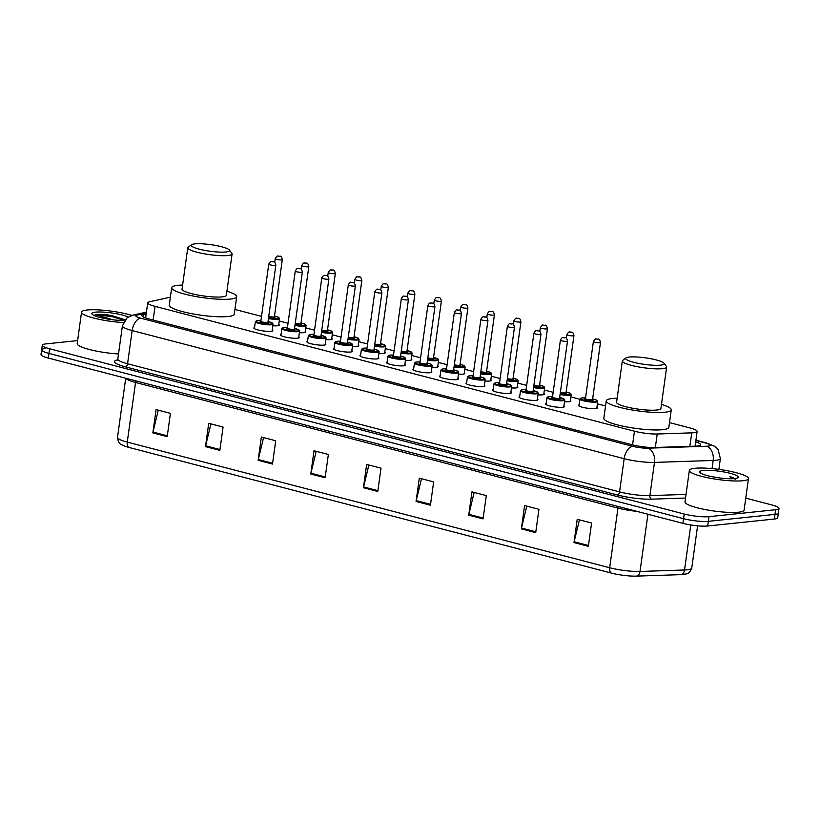 <?xml version="1.0" encoding="UTF-8"?>
<svg xmlns="http://www.w3.org/2000/svg" width="820" height="820" viewBox="0 0 820 820"><rect width="100%" height="100%" fill="white"/><g stroke="black" fill="none" stroke-linecap="round" stroke-linejoin="round"><path stroke-width="1.23" d="M563.924 405.931A9.543 1.63 -172.1 0 1 564.437 406.577A9.543 1.63 -172.1 0 1 562.643 407.253A9.543 1.63 -172.1 0 1 551.952 406.412A9.543 1.63 -172.1 0 1 545.525 403.952A9.543 1.63 -172.1 0 1 546.192 403.471M537.418 399.032A9.543 1.63 -172.1 0 1 537.93 399.668A9.543 1.63 -172.1 0 1 536.126 400.355A9.543 1.63 -172.1 0 1 525.446 399.504A9.543 1.63 -172.1 0 1 519.009 397.044A9.543 1.63 -172.1 0 1 519.685 396.572M510.901 392.124A9.543 1.63 -172.1 0 1 511.413 392.77A9.543 1.63 -172.1 0 1 509.609 393.446A9.543 1.63 -172.1 0 1 498.929 392.595A9.543 1.63 -172.1 0 1 492.502 390.146A9.543 1.63 -172.1 0 1 493.168 389.664M484.384 385.215A9.543 1.63 -172.1 0 1 484.897 385.861A9.543 1.63 -172.1 0 1 483.103 386.538A9.543 1.63 -172.1 0 1 472.412 385.697A9.543 1.63 -172.1 0 1 465.985 383.237A9.543 1.63 -172.1 0 1 466.652 382.755M457.867 378.317A9.543 1.63 -172.1 0 1 458.39 378.953A9.543 1.63 -172.1 0 1 456.586 379.639A9.543 1.63 -172.1 0 1 445.906 378.789A9.543 1.63 -172.1 0 1 439.469 376.329A9.543 1.63 -172.1 0 1 440.145 375.857M431.361 371.409A9.543 1.63 -172.1 0 1 431.873 372.054A9.543 1.63 -172.1 0 1 430.069 372.731A9.543 1.63 -172.1 0 1 419.389 371.89A9.543 1.63 -172.1 0 1 412.962 369.43A9.543 1.63 -172.1 0 1 413.628 368.949M404.844 364.5A9.543 1.63 -172.1 0 1 405.357 365.146A9.543 1.63 -172.1 0 1 403.563 365.833A9.543 1.63 -172.1 0 1 392.872 364.982A9.543 1.63 -172.1 0 1 386.445 362.522A9.543 1.63 -172.1 0 1 387.112 362.04M378.327 357.602A9.543 1.63 -172.1 0 1 378.85 358.237A9.543 1.63 -172.1 0 1 377.046 358.924A9.543 1.63 -172.1 0 1 366.366 358.073A9.543 1.63 -172.1 0 1 359.929 355.613A9.543 1.63 -172.1 0 1 360.605 355.142M351.821 350.693A9.543 1.63 -172.1 0 1 352.333 351.339A9.543 1.63 -172.1 0 1 350.529 352.016A9.543 1.63 -172.1 0 1 339.849 351.175A9.543 1.63 -172.1 0 1 333.422 348.715A9.543 1.63 -172.1 0 1 334.088 348.233M325.304 343.785A9.543 1.63 -172.1 0 1 325.817 344.431A9.543 1.63 -172.1 0 1 324.023 345.117A9.543 1.63 -172.1 0 1 313.332 344.267A9.543 1.63 -172.1 0 1 306.906 341.807A9.543 1.63 -172.1 0 1 307.572 341.325M298.787 336.887A9.543 1.63 -172.1 0 1 299.31 337.532A9.543 1.63 -172.1 0 1 297.506 338.209A9.543 1.63 -172.1 0 1 286.826 337.358A9.543 1.63 -172.1 0 1 280.389 334.898A9.543 1.63 -172.1 0 1 281.065 334.427M272.281 329.978A9.543 1.63 -172.1 0 1 272.793 330.624A9.543 1.63 -172.1 0 1 270.989 331.3A9.543 1.63 -172.1 0 1 260.309 330.46A9.543 1.63 -172.1 0 1 253.882 328A9.543 1.63 -172.1 0 1 254.548 327.518M517.358 386.609A9.543 1.63 -172.1 0 1 517.871 387.255A9.543 1.63 -172.1 0 1 516.077 387.932A9.543 1.63 -172.1 0 1 511.485 387.911M490.842 379.711A9.543 1.63 -172.1 0 1 491.354 380.347A9.543 1.63 -172.1 0 1 489.56 381.034A9.543 1.63 -172.1 0 1 484.968 381.003M464.335 372.803A9.543 1.63 -172.1 0 1 464.848 373.448A9.543 1.63 -172.1 0 1 463.044 374.125A9.543 1.63 -172.1 0 1 458.462 374.094M437.818 365.894A9.543 1.63 -172.1 0 1 438.331 366.54A9.543 1.63 -172.1 0 1 436.527 367.227A9.543 1.63 -172.1 0 1 431.945 367.196M543.875 393.518A9.543 1.63 -172.1 0 1 544.388 394.164A9.543 1.63 -172.1 0 1 542.584 394.84A9.543 1.63 -172.1 0 1 538.002 394.809M596.899 407.325A9.543 1.63 -172.1 0 1 597.411 407.97A9.543 1.63 -172.1 0 1 595.617 408.647A9.543 1.63 -172.1 0 1 584.926 407.806A9.543 1.63 -172.1 0 1 578.5 405.346A9.543 1.63 -172.1 0 1 579.166 404.865M570.382 400.426A9.543 1.63 -172.1 0 1 570.894 401.062A9.543 1.63 -172.1 0 1 569.101 401.749A9.543 1.63 -172.1 0 1 564.508 401.718M411.302 358.996A9.543 1.63 -172.1 0 1 411.814 359.631A9.543 1.63 -172.1 0 1 410.02 360.318A9.543 1.63 -172.1 0 1 405.428 360.287M384.795 352.087A9.543 1.63 -172.1 0 1 385.308 352.733A9.543 1.63 -172.1 0 1 383.504 353.41A9.543 1.63 -172.1 0 1 378.922 353.379M358.279 345.189A9.543 1.63 -172.1 0 1 358.791 345.825A9.543 1.63 -172.1 0 1 356.987 346.511A9.543 1.63 -172.1 0 1 352.405 346.481M331.762 338.281A9.543 1.63 -172.1 0 1 332.274 338.926A9.543 1.63 -172.1 0 1 330.481 339.603A9.543 1.63 -172.1 0 1 325.888 339.572M305.255 331.372A9.543 1.63 -172.1 0 1 305.768 332.018A9.543 1.63 -172.1 0 1 303.964 332.694A9.543 1.63 -172.1 0 1 299.372 332.674M278.738 324.474A9.543 1.63 -172.1 0 1 279.251 325.109A9.543 1.63 -172.1 0 1 277.447 325.796A9.543 1.63 -172.1 0 1 272.865 325.765M170.375 297.158L149.506 301.781A17.896 3.044 7.9 0 0 147.723 302.816A17.896 3.044 7.9 0 0 155.041 306.362L634.465 431.217A17.896 3.044 7.9 0 0 657.209 434.005L691.731 432.857A17.896 3.044 7.9 0 0 693.751 432.724A17.896 3.044 7.9 0 0 697.133 431.453A17.896 3.044 7.9 0 0 689.815 427.907L669.489 422.607M605.539 405.951L597.38 403.829M579.945 399.289L570.874 396.931M553.162 392.319L544.357 390.023M526.655 385.41L517.84 383.114M500.138 378.502L491.334 376.216M473.622 371.603L464.817 369.308M447.115 364.695L438.3 362.399M420.598 357.797L411.794 355.501M394.082 350.888L385.277 348.592M367.575 343.98L358.76 341.684M341.058 337.082L332.254 334.785M314.542 330.173L305.737 327.877M288.035 323.264L279.22 320.979M261.518 316.366L234.94 309.447M146.196 313.834L143.602 314.409A17.896 3.044 7.9 0 0 141.819 315.444A17.896 3.044 7.9 0 0 149.137 318.99L631.953 444.727A17.896 3.044 7.9 0 0 654.698 447.505L695.257 446.172A17.896 3.044 7.9 0 0 697.287 446.039A17.896 3.044 7.9 0 0 700.659 444.758A17.896 3.044 7.9 0 0 695.678 441.877M745.749 498.14L771.681 504.894A17.896 3.044 -172.1 0 1 779 508.441A17.896 3.044 -172.1 0 1 775.628 509.722L708.982 516.672A17.896 3.044 -172.1 0 1 684.208 514.027L49.61 348.756A17.896 3.044 -172.1 0 1 42.291 345.21A17.896 3.044 -172.1 0 1 45.664 343.928L77.613 340.597M779 508.441L778.354 513.094A17.896 3.044 -172.1 0 1 774.982 514.376L708.336 521.335A17.896 3.044 -172.1 0 1 683.562 518.681L48.964 353.42A17.896 3.044 -172.1 0 1 41.646 349.873A17.896 3.044 -172.1 0 1 45.018 348.592M683.019 574.502A19.567 3.331 -172.1 0 1 682.67 574.533A19.567 3.331 -172.1 0 1 680.805 574.646L636.269 576.122A19.567 3.331 -172.1 0 1 611.402 573.077L128.986 447.443A19.567 3.331 -172.1 0 1 124.486 446.039C121.104 443.876 118.541 445.311 117.506 437.378A23.872 4.059 7.9 0 0 127.264 442.113L609.68 567.747A5.965 3.341 104.6 0 0 611.402 573.077M41.646 349.873L41 354.527A17.896 3.044 -172.1 0 0 48.318 358.073L682.916 523.344A17.896 3.044 -172.1 0 0 707.691 525.999L774.336 519.039A17.896 3.044 -172.1 0 0 777.708 517.758L778.354 513.094A17.896 3.044 -172.1 0 1 774.982 514.376L708.336 521.335A17.896 3.044 -172.1 0 1 683.562 518.681L48.964 353.42A17.896 3.044 -172.1 0 1 41.646 349.873L42.291 345.21M258.136 460.317L261.365 437.019L275.725 440.76L272.486 464.058L258.136 460.317A4.776 2.675 104.6 0 1 258.29 459.507L272.609 463.238M205.492 446.613L208.721 423.315L223.081 427.056L219.842 450.344L205.492 446.613A4.776 2.675 104.6 0 1 205.646 445.793L219.965 449.524M152.848 432.898L156.077 409.6L170.437 413.341L167.198 436.64L152.848 432.898A4.776 2.675 104.6 0 1 153.002 432.089L167.321 435.82M416.068 501.45L419.297 478.152L433.657 481.893L430.418 505.192L416.068 501.45A4.776 2.675 104.6 0 1 416.222 500.63L430.541 504.361M468.712 515.155L471.941 491.867L486.301 495.598L483.062 518.896L468.712 515.155A4.776 2.675 104.6 0 1 468.866 514.345L483.185 518.076M521.356 528.869L524.585 505.571L538.945 509.312L535.706 532.611L521.356 528.869A4.776 2.675 104.6 0 1 521.51 528.059L535.829 531.78M574 542.573L577.229 519.285L591.589 523.016L588.35 546.315L574 542.573A4.776 2.675 104.6 0 1 574.154 541.764L588.473 545.495M310.78 474.032L314.009 450.733L328.369 454.475L325.13 477.773L310.78 474.032A4.776 2.675 104.6 0 1 310.934 473.212L325.253 476.943M363.424 487.736L366.653 464.438L381.013 468.179L377.774 491.477L363.424 487.736A4.776 2.675 104.6 0 1 363.578 486.926L377.897 490.657M368.856 465.022L363.578 486.926M316.212 451.307L310.934 473.212M579.432 519.859L574.154 541.764M526.788 506.145L521.51 528.059M474.144 492.441L468.866 514.345M421.5 478.726L416.222 500.63M158.28 410.174L153.002 432.089M210.924 423.889L205.646 445.793M263.568 437.593L258.29 459.507M694.981 468.281A29.838 5.074 -172.1 0 1 728.365 470.936A29.838 5.074 -172.1 0 1 748.465 478.613A29.838 5.074 -172.1 0 1 742.838 480.745A29.838 5.074 -172.1 0 1 709.454 478.101A29.838 5.074 -172.1 0 1 689.353 470.413A29.838 5.074 -172.1 0 1 694.981 468.281M748.465 478.613L744.099 510.071A29.838 5.074 -172.1 0 1 738.471 512.203A29.838 5.074 -172.1 0 1 705.087 509.548A29.838 5.074 -172.1 0 1 684.997 501.871L689.353 470.413M734.515 478.583A19.454 3.311 -172.1 0 1 714.353 477.148A19.454 3.311 -172.1 0 1 699.849 472.453A19.454 3.311 -172.1 0 1 703.304 470.454A19.454 3.311 -172.1 0 1 726.633 472.494A19.454 3.311 -172.1 0 1 737.816 477.722A19.454 3.311 -172.1 0 1 734.515 478.583M735.099 479.362C734.935 478.542 733.203 477.629 729.892 476.625L732.619 478.716M720.524 478.06L711.822 476.666M733.931 478.634L729.892 476.625M629.34 357.048A19.393 3.3 -172.1 0 1 649.44 358.473A19.393 3.3 -172.1 0 1 663.893 363.157A19.393 3.3 -172.1 0 1 660.448 365.156A19.393 3.3 -172.1 0 1 637.191 363.116A19.393 3.3 -172.1 0 1 626.049 357.909A19.393 3.3 -172.1 0 1 629.34 357.048M663.893 363.157L666.414 366.386A22.376 3.813 -172.1 0 1 666.65 367.093A22.376 3.813 -172.1 0 1 662.437 368.682A22.376 3.813 -172.1 0 1 637.396 366.704A22.376 3.813 -172.1 0 1 622.329 360.933A22.376 3.813 -172.1 0 1 622.749 360.328L626.049 357.909M622.329 360.933L616.589 402.292A22.376 3.813 7.9 0 0 631.656 408.053A22.376 3.813 7.9 0 0 656.697 410.041A22.376 3.813 7.9 0 0 660.92 408.442L666.65 367.093M661.473 404.393A32.821 5.586 -172.1 0 1 671.262 409.877A32.821 5.586 -172.1 0 1 665.071 412.224A32.821 5.586 -172.1 0 1 628.356 409.303A32.821 5.586 -172.1 0 1 606.246 400.857A32.821 5.586 -172.1 0 1 612.427 398.51A32.821 5.586 -172.1 0 1 617.152 398.243M671.262 409.877L668.833 427.353A32.821 5.586 -172.1 0 1 662.652 429.69A32.821 5.586 -172.1 0 1 625.926 426.779A32.821 5.586 -172.1 0 1 603.817 418.323L606.246 400.857M194.791 243.878A19.393 3.3 -172.1 0 1 214.891 245.313A19.393 3.3 -172.1 0 1 229.344 249.997A19.393 3.3 -172.1 0 1 225.9 251.986A19.393 3.3 -172.1 0 1 202.642 249.946A19.393 3.3 -172.1 0 1 191.501 244.739A19.393 3.3 -172.1 0 1 194.791 243.878M229.344 249.997L231.855 253.226A22.376 3.813 -172.1 0 1 232.101 253.923A22.376 3.813 -172.1 0 1 227.888 255.522A22.376 3.813 -172.1 0 1 202.847 253.534A22.376 3.813 -172.1 0 1 187.77 247.773A22.376 3.813 -172.1 0 1 188.2 247.168L191.501 244.739M187.77 247.773L182.04 289.122A22.376 3.813 7.9 0 0 197.107 294.882A22.376 3.813 7.9 0 0 222.148 296.871A22.376 3.813 7.9 0 0 226.361 295.272L232.101 253.923M226.925 291.223A32.821 5.586 -172.1 0 1 236.703 296.707A32.821 5.586 -172.1 0 1 230.522 299.054A32.821 5.586 -172.1 0 1 193.797 296.143A32.821 5.586 -172.1 0 1 171.698 287.687A32.821 5.586 -172.1 0 1 177.878 285.339A32.821 5.586 -172.1 0 1 182.593 285.073M236.703 296.707L234.284 314.183A32.821 5.586 -172.1 0 1 228.093 316.52A32.821 5.586 -172.1 0 1 191.378 313.609A32.821 5.586 -172.1 0 1 169.268 305.163L171.698 287.687M123.348 322.547A29.838 5.074 -172.1 0 1 81.559 312.133A29.838 5.074 -172.1 0 1 87.186 310.001A29.838 5.074 -172.1 0 1 131.866 315.382M124.537 320.435A19.454 3.311 -172.1 0 1 104.96 318.57A19.454 3.311 -172.1 0 1 92.055 314.162A19.454 3.311 -172.1 0 1 95.51 312.164A19.454 3.311 -172.1 0 1 128.197 316.991M125.101 319.697L105.083 314.419L96.75 314.378L95.11 314.634L113.314 319.851M118.51 353.973A29.838 5.074 -172.1 0 1 77.193 343.58L81.559 312.133M125.009 319.82L112.596 315.803L105.083 314.419M124.281 320.446L112.463 316.725L95.11 314.634M689.856 446.346L691.731 432.857M655.334 447.484L657.209 434.005M632.568 444.881L634.465 431.217M153.145 320.036L155.041 306.362M146.298 313.086L137.042 315.136A11.931 2.029 7.9 0 0 140.732 318.191L632.732 446.316A11.931 2.029 7.9 0 0 647.892 448.181L706.573 446.234A11.931 2.029 7.9 0 0 707.926 446.152A11.931 2.029 7.9 0 0 705.292 442.933L695.872 440.473M705.292 442.933A11.931 6.673 104.6 0 1 706.686 443.036L714.609 446.264L718.094 449.565L720.38 458.585A23.872 4.059 -172.1 0 1 715.88 460.286A23.872 4.059 -172.1 0 1 713.174 460.461L712.047 468.609M685.53 498.037L651.541 499.165A26.855 4.571 -172.1 0 1 617.419 494.983L125.419 366.858A26.855 4.571 -172.1 0 1 117.117 359.98L117.485 359.908M708.982 516.672L707.691 525.999M684.208 514.027L682.916 523.344M775.628 509.722L774.336 519.039M49.61 348.756L48.318 358.073M706.573 446.234A11.931 8.374 88.1 0 1 713.174 460.461L654.493 462.408L649.891 495.608L686.032 494.409M647.892 448.181A11.931 8.374 88.1 0 1 654.493 462.408A23.872 4.059 -172.1 0 1 624.174 458.698L619.561 491.887A23.872 4.059 7.9 0 0 649.891 495.608A2.983 2.091 -91.9 0 0 651.541 499.165M632.732 446.316A11.931 6.673 104.6 0 0 624.174 458.698L132.174 330.562L127.561 363.762L619.561 491.887A2.983 1.671 -75.4 0 1 617.419 494.983M140.732 318.191A11.931 6.673 104.6 0 0 132.174 330.562A23.872 4.059 -172.1 0 1 122.416 325.837L117.803 359.037A23.872 4.059 7.9 0 0 127.561 363.762A2.983 1.671 -75.4 0 1 125.419 366.858M146.431 312.123L132.84 315.136A11.931 10.691 77.5 0 1 137.042 315.136M143.254 316.92L143.602 314.409M636.791 511.331A23.872 4.059 -172.1 0 1 617.952 508.103L609.68 567.747A23.872 4.059 7.9 0 0 640.01 571.458L684.536 569.982A23.872 4.059 7.9 0 0 687.242 569.808A23.872 4.059 7.9 0 0 691.742 568.106L697.605 525.815M680.805 574.646A5.965 4.182 88.1 0 0 684.536 569.982L690.788 524.954M128.986 447.443A5.965 3.341 -75.4 0 1 127.264 442.113L135.546 382.468A23.872 4.059 -172.1 0 1 125.911 378.286M647.943 514.232L640.01 571.458A5.965 4.182 88.1 0 1 636.269 576.122M618.044 506.452A5.965 3.341 104.6 0 1 617.952 508.103L135.546 382.468A5.965 3.341 104.6 0 0 135.628 380.818M596.027 402.118A8.948 1.527 -172.1 0 1 586.013 401.328A8.948 1.527 -172.1 0 1 579.976 399.022L582.087 397.915L585.552 397.895A8.354 1.425 7.9 0 0 582.22 397.925A8.354 1.425 7.9 0 0 584.066 400.17A8.354 1.425 7.9 0 0 595.627 401.41A8.354 1.425 7.9 0 0 592.645 398.889L597.001 400.344L597.708 401.482A8.948 1.527 -172.1 0 1 596.027 402.118M592.583 399.822A4.182 0.707 -172.1 0 1 592.276 400.539A4.182 0.707 -172.1 0 1 586.659 399.965A4.182 0.707 -172.1 0 1 585.357 398.827M592.553 399.576L600.476 342.504A3.577 0.605 -172.1 0 1 599.799 342.76A3.577 0.605 -172.1 0 1 595.791 342.442A3.577 0.605 -172.1 0 1 593.383 341.52L585.459 398.592A3.577 0.605 7.9 0 0 587.868 399.514A3.577 0.605 7.9 0 0 591.876 399.832A3.577 0.605 7.9 0 0 592.553 399.576L592.327 399.75M596.847 338.967L597.811 339.224L596.847 338.967M570.228 401.544L571.191 394.574A8.948 1.527 -172.1 0 1 569.51 395.219A8.948 1.527 -172.1 0 1 560.091 394.533M560.183 393.846A8.354 1.425 7.9 0 0 569.111 394.512A8.354 1.425 7.9 0 0 566.138 391.981L570.484 393.436L571.191 394.574M566.077 392.923A4.182 0.707 -172.1 0 1 565.759 393.631A4.182 0.707 -172.1 0 1 560.285 393.087M560.388 392.39A3.577 0.605 7.9 0 0 565.359 392.923A3.577 0.605 7.9 0 0 566.036 392.678L565.82 392.841M573.282 335.851A3.577 0.605 -172.1 0 1 569.275 335.534A3.577 0.605 -172.1 0 1 566.866 334.611C568.219 332.428 569.141 331.557 569.623 332.008C571.345 333.002 572.616 330.122 573.959 335.595A3.577 0.605 -172.1 0 1 573.282 335.851M570.341 332.069L571.294 332.315L570.341 332.069M543.711 394.635L544.685 387.675A8.948 1.527 -172.1 0 1 542.994 388.311A8.948 1.527 -172.1 0 1 533.574 387.624M533.666 386.937A8.354 1.425 7.9 0 0 542.594 387.604A8.354 1.425 7.9 0 0 539.621 385.082L543.978 386.527L544.685 387.675M539.56 386.015A4.182 0.707 -172.1 0 1 539.252 386.732A4.182 0.707 -172.1 0 1 533.769 386.189M533.871 385.482A3.577 0.605 7.9 0 0 538.853 386.025A3.577 0.605 7.9 0 0 539.529 385.769L539.304 385.933M546.766 328.943A3.577 0.605 -172.1 0 1 542.768 328.625A3.577 0.605 -172.1 0 1 540.349 327.703C541.712 325.519 542.625 324.659 543.106 325.109C544.839 326.093 546.099 323.223 547.442 328.687A3.577 0.605 -172.1 0 1 546.766 328.943M543.824 325.161L544.777 325.407L543.824 325.161M517.205 387.737L518.168 380.767A8.948 1.527 -172.1 0 1 516.487 381.402A8.948 1.527 -172.1 0 1 507.057 380.726M507.16 380.039A8.354 1.425 7.9 0 0 516.087 380.695A8.354 1.425 7.9 0 0 513.105 378.174L517.461 379.629L518.168 380.767M513.043 379.117A4.182 0.707 -172.1 0 1 512.736 379.824A4.182 0.707 -172.1 0 1 507.262 379.281M507.354 378.584A3.577 0.605 7.9 0 0 512.336 379.117A3.577 0.605 7.9 0 0 513.012 378.86L512.787 379.035M520.259 322.045A3.577 0.605 -172.1 0 1 516.251 321.727A3.577 0.605 -172.1 0 1 513.843 320.805C515.196 318.621 516.118 317.75 516.6 318.201C518.322 319.185 519.583 316.315 520.936 321.788A3.577 0.605 -172.1 0 1 520.259 322.045M517.307 318.262L518.271 318.508L517.307 318.262M490.688 380.828L491.651 373.858A8.948 1.527 -172.1 0 1 489.97 374.504A8.948 1.527 -172.1 0 1 480.551 373.817M480.643 373.131A8.354 1.425 7.9 0 0 489.571 373.797A8.354 1.425 7.9 0 0 486.598 371.265L490.944 372.721L491.651 373.858M486.537 372.208A4.182 0.707 -172.1 0 1 486.219 372.926A4.182 0.707 -172.1 0 1 480.745 372.382M480.848 371.675A3.577 0.605 7.9 0 0 485.819 372.218A3.577 0.605 7.9 0 0 486.496 371.962L486.28 372.126M493.742 315.136A3.577 0.605 -172.1 0 1 489.735 314.818A3.577 0.605 -172.1 0 1 487.326 313.896C488.679 311.713 489.601 310.852 490.083 311.292C491.805 312.287 493.076 309.406 494.419 314.88A3.577 0.605 -172.1 0 1 493.742 315.136M490.801 311.354L491.754 311.6L490.801 311.354M464.171 373.92L465.145 366.96A8.948 1.527 -172.1 0 1 463.454 367.596A8.948 1.527 -172.1 0 1 454.034 366.909M454.126 366.222A8.354 1.425 7.9 0 0 463.054 366.888A8.354 1.425 7.9 0 0 460.081 364.367M460.02 365.3A4.182 0.707 -172.1 0 1 459.712 366.017A4.182 0.707 -172.1 0 1 454.229 365.474M454.331 364.777A3.577 0.605 7.9 0 0 459.313 365.31A3.577 0.605 7.9 0 0 459.989 365.054L459.764 365.228M467.226 308.228A3.577 0.605 -172.1 0 1 463.228 307.91A3.577 0.605 -172.1 0 1 460.809 306.987C462.172 304.814 463.085 303.943 463.566 304.394C465.299 305.378 466.559 302.508 467.902 307.982A3.577 0.605 -172.1 0 1 467.226 308.228M464.284 304.445L465.237 304.702L464.284 304.445M437.665 367.022L438.628 360.052A8.948 1.527 -172.1 0 1 436.947 360.687A8.948 1.527 -172.1 0 1 427.517 360.011M427.609 359.324A8.354 1.425 7.9 0 0 436.547 359.98A8.354 1.425 7.9 0 0 433.565 357.458L437.921 358.914L438.628 360.052M433.503 358.401A4.182 0.707 -172.1 0 1 433.196 359.109A4.182 0.707 -172.1 0 1 427.722 358.565M427.814 357.868A3.577 0.605 7.9 0 0 432.796 358.401A3.577 0.605 7.9 0 0 433.472 358.145L433.247 358.319M440.719 301.329A3.577 0.605 -172.1 0 1 436.711 301.012A3.577 0.605 -172.1 0 1 434.303 300.089C435.656 297.906 436.578 297.035 437.06 297.486C438.782 298.47 440.043 295.6 441.396 301.073A3.577 0.605 -172.1 0 1 440.719 301.329M437.767 297.547L438.731 297.793L437.767 297.547M411.148 360.113L412.111 353.143A8.948 1.527 -172.1 0 1 410.43 353.789A8.948 1.527 -172.1 0 1 401.011 353.102M401.103 352.415A8.354 1.425 7.9 0 0 410.031 353.082A8.354 1.425 7.9 0 0 407.058 350.55L411.404 352.005L412.111 353.143M406.997 351.493A4.182 0.707 -172.1 0 1 406.679 352.21A4.182 0.707 -172.1 0 1 401.205 351.667M401.298 350.96A3.577 0.605 7.9 0 0 406.279 351.503A3.577 0.605 7.9 0 0 406.956 351.247L406.74 351.411M414.202 294.421A3.577 0.605 -172.1 0 1 410.195 294.103A3.577 0.605 -172.1 0 1 407.786 293.181C409.139 290.997 410.061 290.136 410.543 290.587C412.265 291.571 413.536 288.702 414.879 294.165A3.577 0.605 -172.1 0 1 414.202 294.421M411.261 290.639L412.214 290.885L411.261 290.639M384.631 353.205L385.605 346.245A8.948 1.527 -172.1 0 1 383.914 346.88A8.948 1.527 -172.1 0 1 374.494 346.194M374.586 345.507A8.354 1.425 7.9 0 0 383.514 346.173A8.354 1.425 7.9 0 0 380.541 343.652L384.898 345.107L385.605 346.245M380.48 344.584A4.182 0.707 -172.1 0 1 380.172 345.302A4.182 0.707 -172.1 0 1 374.689 344.759M374.791 344.062A3.577 0.605 7.9 0 0 379.773 344.595A3.577 0.605 7.9 0 0 380.449 344.338L380.224 344.513M387.686 287.523A3.577 0.605 -172.1 0 1 383.688 287.205A3.577 0.605 -172.1 0 1 381.269 286.282C382.632 284.099 383.545 283.228 384.026 283.679C385.759 284.663 387.019 281.793 388.362 287.266A3.577 0.605 -172.1 0 1 387.686 287.523M384.744 283.73L385.697 283.986L384.744 283.73M358.125 346.306L359.088 339.337A8.948 1.527 -172.1 0 1 357.407 339.972A8.948 1.527 -172.1 0 1 347.977 339.295M348.069 338.609A8.354 1.425 7.9 0 0 357.007 339.275A8.354 1.425 7.9 0 0 354.025 336.743M353.963 337.686A4.182 0.707 -172.1 0 1 353.656 338.393A4.182 0.707 -172.1 0 1 348.182 337.85M348.274 337.153A3.577 0.605 7.9 0 0 353.256 337.686A3.577 0.605 7.9 0 0 353.933 337.43L353.707 337.604M361.179 280.614A3.577 0.605 -172.1 0 1 357.171 280.296A3.577 0.605 -172.1 0 1 354.763 279.374C356.116 277.191 357.038 276.319 357.52 276.77C359.242 277.765 360.503 274.885 361.856 280.358A3.577 0.605 -172.1 0 1 361.179 280.614M358.227 276.832L359.191 277.078L358.227 276.832M331.608 339.398L332.571 332.428A8.948 1.527 -172.1 0 1 330.89 333.074A8.948 1.527 -172.1 0 1 321.46 332.387M321.563 331.7A8.354 1.425 7.9 0 0 330.491 332.366A8.354 1.425 7.9 0 0 327.518 329.835L331.864 331.29L332.571 332.428M327.457 330.778A4.182 0.707 -172.1 0 1 327.139 331.495A4.182 0.707 -172.1 0 1 321.665 330.952M321.758 330.245A3.577 0.605 7.9 0 0 326.739 330.788A3.577 0.605 7.9 0 0 327.416 330.532L327.2 330.696M334.662 273.706A3.577 0.605 -172.1 0 1 330.655 273.388A3.577 0.605 -172.1 0 1 328.246 272.465C329.599 270.282 330.521 269.421 331.003 269.872C332.725 270.856 333.996 267.986 335.339 273.449A3.577 0.605 -172.1 0 1 334.662 273.706M331.721 269.923L332.674 270.169L331.721 269.923M305.091 332.5L306.065 325.53A8.948 1.527 -172.1 0 1 304.374 326.165A8.948 1.527 -172.1 0 1 294.954 325.478M295.046 324.802A8.354 1.425 7.9 0 0 303.974 325.458A8.354 1.425 7.9 0 0 301.002 322.936L305.358 324.392L306.065 325.53M300.94 323.869A4.182 0.707 -172.1 0 1 300.632 324.587A4.182 0.707 -172.1 0 1 295.149 324.043M295.251 323.346A3.577 0.605 7.9 0 0 300.233 323.88A3.577 0.605 7.9 0 0 300.909 323.623L300.684 323.797M308.146 266.808A3.577 0.605 -172.1 0 1 304.148 266.49A3.577 0.605 -172.1 0 1 301.729 265.567C303.092 263.384 304.005 262.513 304.486 262.964C306.219 263.948 307.479 261.078 308.822 266.551A3.577 0.605 -172.1 0 1 308.146 266.808M305.204 263.015L306.157 263.271L305.204 263.015M278.585 325.591L279.548 318.621A8.948 1.527 -172.1 0 1 277.857 319.267A8.948 1.527 -172.1 0 1 268.437 318.58M268.529 317.893A8.354 1.425 7.9 0 0 277.467 318.56A8.354 1.425 7.9 0 0 274.485 316.028L278.841 317.483L279.548 318.621M274.423 316.971A4.182 0.707 -172.1 0 1 274.116 317.678A4.182 0.707 -172.1 0 1 268.642 317.145M268.734 316.438A3.577 0.605 7.9 0 0 273.716 316.981A3.577 0.605 7.9 0 0 274.392 316.725L274.167 316.889M281.639 259.899A3.577 0.605 -172.1 0 1 277.632 259.581A3.577 0.605 -172.1 0 1 275.223 258.659C276.576 256.475 277.498 255.614 277.98 256.055C279.702 257.049 280.963 254.169 282.316 259.643A3.577 0.605 -172.1 0 1 281.639 259.899M278.687 256.117L279.651 256.363L278.687 256.117M559.681 397.485L564.027 398.95L564.734 400.088A8.948 1.527 -172.1 0 1 563.053 400.724A8.948 1.527 -172.1 0 1 553.039 399.934A8.948 1.527 -172.1 0 1 547.001 397.628L546.038 404.588M547.001 397.628L549.113 396.521L552.588 396.501A8.354 1.425 7.9 0 0 549.256 396.531A8.354 1.425 7.9 0 0 551.091 398.776A8.354 1.425 7.9 0 0 562.653 400.016A8.354 1.425 7.9 0 0 559.67 397.495M559.609 398.428A4.182 0.707 -172.1 0 1 559.301 399.145A4.182 0.707 -172.1 0 1 553.684 398.571A4.182 0.707 -172.1 0 1 552.383 397.433M552.741 397.413L552.485 397.198A3.577 0.605 7.9 0 0 554.894 398.12A3.577 0.605 7.9 0 0 558.902 398.438A3.577 0.605 7.9 0 0 559.578 398.182L559.363 398.356M560.409 340.126C561.587 338.014 562.51 337.153 563.166 337.522C564.888 338.506 566.159 335.636 567.501 341.11A3.577 0.605 -172.1 0 1 566.825 341.366A3.577 0.605 -172.1 0 1 562.817 341.048A3.577 0.605 -172.1 0 1 560.409 340.126L552.485 397.198M564.836 337.83L563.883 337.573L564.836 337.83M520.495 390.72L522.596 389.613L526.071 389.592A8.354 1.425 7.9 0 0 522.74 389.623A8.354 1.425 7.9 0 0 524.574 391.878A8.354 1.425 7.9 0 0 536.136 393.118A8.354 1.425 7.9 0 0 533.164 390.586L537.52 392.042L538.227 393.18A8.948 1.527 -172.1 0 1 536.536 393.825A8.948 1.527 -172.1 0 1 526.522 393.026A8.948 1.527 -172.1 0 1 520.495 390.72L519.521 397.69M533.102 391.529A4.182 0.707 -172.1 0 1 532.785 392.237A4.182 0.707 -172.1 0 1 527.168 391.663A4.182 0.707 -172.1 0 1 525.876 390.525M526.235 390.505L525.979 390.289A3.577 0.605 7.9 0 0 528.387 391.212A3.577 0.605 7.9 0 0 532.395 391.529A3.577 0.605 7.9 0 0 533.061 391.284L532.846 391.447M533.892 333.217C535.07 331.116 535.993 330.245 536.649 330.614C538.371 331.608 539.642 328.728 540.985 334.201A3.577 0.605 -172.1 0 1 540.308 334.457A3.577 0.605 -172.1 0 1 536.3 334.14A3.577 0.605 -172.1 0 1 533.892 333.217L525.979 390.289M538.32 330.921L537.366 330.675L538.32 330.921M506.647 383.678L511.003 385.133L511.711 386.281A8.948 1.527 -172.1 0 1 510.019 386.917A8.948 1.527 -172.1 0 1 500.005 386.117A8.948 1.527 -172.1 0 1 493.978 383.811L493.015 390.781M493.978 383.811L496.079 382.704L499.554 382.694A8.354 1.425 7.9 0 0 496.223 382.714A8.354 1.425 7.9 0 0 498.068 384.969A8.354 1.425 7.9 0 0 509.63 386.21A8.354 1.425 7.9 0 0 506.647 383.688M506.586 384.621A4.182 0.707 -172.1 0 1 506.278 385.338A4.182 0.707 -172.1 0 1 500.661 384.754A4.182 0.707 -172.1 0 1 499.359 383.616M499.718 383.606L499.462 383.391A3.577 0.605 7.9 0 0 501.871 384.313A3.577 0.605 7.9 0 0 505.878 384.631A3.577 0.605 7.9 0 0 506.555 384.375L506.329 384.539M507.385 326.309C508.564 324.207 509.476 323.346 510.142 323.715C511.864 324.699 513.125 321.829 514.468 327.293A3.577 0.605 -172.1 0 1 513.802 327.549A3.577 0.605 -172.1 0 1 509.794 327.231A3.577 0.605 -172.1 0 1 507.385 326.309L499.462 383.391M511.813 324.013L510.85 323.767L511.813 324.013M480.141 376.769L484.487 378.235L485.194 379.373A8.948 1.527 -172.1 0 1 483.513 380.008A8.948 1.527 -172.1 0 1 473.499 379.219A8.948 1.527 -172.1 0 1 467.461 376.913L466.498 383.883M473.037 375.796A8.354 1.425 7.9 0 0 469.716 375.816A8.354 1.425 7.9 0 0 471.551 378.071A8.354 1.425 7.9 0 0 483.113 379.301A8.354 1.425 7.9 0 0 480.13 376.78M480.069 377.723A4.182 0.707 -172.1 0 1 479.761 378.43A4.182 0.707 -172.1 0 1 474.144 377.856A4.182 0.707 -172.1 0 1 472.843 376.718M473.202 376.698L472.945 376.482A3.577 0.605 7.9 0 0 475.354 377.405A3.577 0.605 7.9 0 0 479.362 377.723A3.577 0.605 7.9 0 0 480.038 377.466L479.823 377.641M480.868 319.41C482.047 317.299 482.97 316.438 483.626 316.807C485.348 317.791 486.619 314.921 487.961 320.394A3.577 0.605 -172.1 0 1 487.285 320.651A3.577 0.605 -172.1 0 1 483.277 320.333A3.577 0.605 -172.1 0 1 480.868 319.41L472.945 376.482M485.296 317.114L484.343 316.858L485.296 317.114M440.955 370.005L443.056 368.897L446.531 368.877A8.354 1.425 7.9 0 0 443.2 368.908A8.354 1.425 7.9 0 0 445.034 371.163A8.354 1.425 7.9 0 0 456.596 372.403A8.354 1.425 7.9 0 0 453.624 369.871L457.98 371.327L458.687 372.464A8.948 1.527 -172.1 0 1 456.996 373.11A8.948 1.527 -172.1 0 1 446.982 372.311A8.948 1.527 -172.1 0 1 440.955 370.005L439.981 376.974M453.562 370.814A4.182 0.707 -172.1 0 1 453.245 371.532A4.182 0.707 -172.1 0 1 447.628 370.947A4.182 0.707 -172.1 0 1 446.336 369.81M446.695 369.789L446.428 369.584A3.577 0.605 7.9 0 0 448.847 370.507A3.577 0.605 7.9 0 0 452.855 370.824A3.577 0.605 7.9 0 0 453.521 370.568L453.306 370.732M454.352 312.502C455.53 310.401 456.453 309.529 457.109 309.898C458.831 310.893 460.102 308.012 461.445 313.486A3.577 0.605 -172.1 0 1 460.768 313.742A3.577 0.605 -172.1 0 1 456.76 313.424A3.577 0.605 -172.1 0 1 454.352 312.502L446.428 369.584M458.78 310.206L457.827 309.96L458.78 310.206M414.438 363.106L416.539 361.989L420.014 361.979A8.354 1.425 7.9 0 0 416.683 362.01A8.354 1.425 7.9 0 0 418.528 364.254A8.354 1.425 7.9 0 0 430.09 365.494A8.354 1.425 7.9 0 0 427.107 362.973L431.463 364.418L432.171 365.566A8.948 1.527 -172.1 0 1 430.479 366.202A8.948 1.527 -172.1 0 1 420.465 365.402A8.948 1.527 -172.1 0 1 414.438 363.106L413.475 370.066M427.046 363.906A4.182 0.707 -172.1 0 1 426.738 364.623A4.182 0.707 -172.1 0 1 421.121 364.049A4.182 0.707 -172.1 0 1 419.819 362.901M420.178 362.891L419.922 362.676A3.577 0.605 7.9 0 0 422.331 363.598A3.577 0.605 7.9 0 0 426.338 363.916A3.577 0.605 7.9 0 0 427.015 363.66L426.789 363.834M427.835 305.593C429.024 303.492 429.936 302.631 430.602 303C432.324 303.984 433.585 301.114 434.928 306.577A3.577 0.605 -172.1 0 1 434.262 306.834A3.577 0.605 -172.1 0 1 430.254 306.516A3.577 0.605 -172.1 0 1 427.835 305.593L419.922 362.676M432.273 303.308L431.31 303.051L432.273 303.308M400.601 356.054L404.947 357.52L405.654 358.658A8.948 1.527 -172.1 0 1 403.973 359.293A8.948 1.527 -172.1 0 1 393.959 358.504A8.948 1.527 -172.1 0 1 387.921 356.198L386.958 363.168M387.921 356.198L390.033 355.091L393.508 355.07A8.354 1.425 7.9 0 0 390.176 355.101A8.354 1.425 7.9 0 0 392.011 357.356A8.354 1.425 7.9 0 0 403.573 358.586A8.354 1.425 7.9 0 0 400.59 356.064M400.529 357.007A4.182 0.707 -172.1 0 1 400.221 357.715A4.182 0.707 -172.1 0 1 394.604 357.141A4.182 0.707 -172.1 0 1 393.303 356.003M393.661 355.982L393.405 355.767A3.577 0.605 7.9 0 0 395.814 356.69A3.577 0.605 7.9 0 0 399.822 357.007A3.577 0.605 7.9 0 0 400.498 356.751L400.273 356.925M401.328 298.695C402.507 296.594 403.43 295.723 404.086 296.092C405.808 297.076 407.079 294.206 408.421 299.679A3.577 0.605 -172.1 0 1 407.745 299.935A3.577 0.605 -172.1 0 1 403.737 299.618A3.577 0.605 -172.1 0 1 401.328 298.695L393.405 355.767M405.756 296.399L404.803 296.153L405.756 296.399M366.991 348.172A8.354 1.425 7.9 0 0 363.66 348.192A8.354 1.425 7.9 0 0 365.494 350.447A8.354 1.425 7.9 0 0 377.056 351.688A8.354 1.425 7.9 0 0 374.084 349.156L378.44 350.611L379.147 351.749A8.948 1.527 -172.1 0 1 377.456 352.395A8.948 1.527 -172.1 0 1 367.442 351.595A8.948 1.527 -172.1 0 1 361.415 349.289L360.441 356.259M374.022 350.099A4.182 0.707 -172.1 0 1 373.705 350.816A4.182 0.707 -172.1 0 1 368.088 350.232A4.182 0.707 -172.1 0 1 366.796 349.094M367.155 349.074L366.888 348.869A3.577 0.605 7.9 0 0 369.308 349.791A3.577 0.605 7.9 0 0 373.315 350.109A3.577 0.605 7.9 0 0 373.981 349.853L373.766 350.017M374.812 291.787C375.99 289.685 376.913 288.814 377.569 289.193C379.291 290.178 380.562 287.308 381.905 292.771A3.577 0.605 -172.1 0 1 381.228 293.027A3.577 0.605 -172.1 0 1 377.22 292.709A3.577 0.605 -172.1 0 1 374.812 291.787L366.888 348.869M379.24 289.491L378.286 289.245L379.24 289.491M334.898 342.391L336.999 341.284L340.474 341.263A8.354 1.425 7.9 0 0 337.143 341.294A8.354 1.425 7.9 0 0 338.988 343.539A8.354 1.425 7.9 0 0 350.55 344.779A8.354 1.425 7.9 0 0 347.567 342.258L351.923 343.713L352.631 344.851A8.948 1.527 -172.1 0 1 350.939 345.486A8.948 1.527 -172.1 0 1 340.925 344.697A8.948 1.527 -172.1 0 1 334.898 342.391L333.935 349.351M347.506 343.19A4.182 0.707 -172.1 0 1 347.198 343.908A4.182 0.707 -172.1 0 1 341.581 343.334A4.182 0.707 -172.1 0 1 340.279 342.196M340.638 342.176L340.382 341.96A3.577 0.605 7.9 0 0 342.791 342.883A3.577 0.605 7.9 0 0 346.798 343.201A3.577 0.605 7.9 0 0 347.475 342.944L347.249 343.119M348.295 284.888C349.484 282.777 350.396 281.916 351.062 282.285C352.784 283.269 354.045 280.399 355.388 285.872A3.577 0.605 -172.1 0 1 354.722 286.129A3.577 0.605 -172.1 0 1 350.714 285.811A3.577 0.605 -172.1 0 1 348.295 284.888L340.382 341.96M352.733 282.592L351.77 282.336L352.733 282.592M321.061 335.339L325.407 336.805L326.114 337.942A8.948 1.527 -172.1 0 1 324.433 338.578A8.948 1.527 -172.1 0 1 314.419 337.789A8.948 1.527 -172.1 0 1 308.381 335.482L307.418 342.452M308.381 335.482L310.493 334.375L313.968 334.355A8.354 1.425 7.9 0 0 310.636 334.386A8.354 1.425 7.9 0 0 312.471 336.641A8.354 1.425 7.9 0 0 324.033 337.871A8.354 1.425 7.9 0 0 321.05 335.349M320.989 336.292A4.182 0.707 -172.1 0 1 320.681 336.999A4.182 0.707 -172.1 0 1 315.064 336.425A4.182 0.707 -172.1 0 1 313.763 335.288M314.121 335.267L313.865 335.052A3.577 0.605 7.9 0 0 316.274 335.974A3.577 0.605 7.9 0 0 320.282 336.292A3.577 0.605 7.9 0 0 320.958 336.036L320.733 336.21M321.788 277.98C322.967 275.879 323.89 275.007 324.546 275.377C326.268 276.371 327.539 273.49 328.881 278.964A3.577 0.605 -172.1 0 1 328.205 279.22A3.577 0.605 -172.1 0 1 324.197 278.902A3.577 0.605 -172.1 0 1 321.788 277.98L313.865 335.052M326.216 275.684L325.253 275.438L326.216 275.684M294.544 328.43L298.9 329.896L299.607 331.034A8.948 1.527 -172.1 0 1 297.916 331.68A8.948 1.527 -172.1 0 1 287.902 330.88A8.948 1.527 -172.1 0 1 281.875 328.574L280.901 335.544M281.875 328.574L283.976 327.467L287.451 327.446A8.354 1.425 7.9 0 0 284.12 327.477A8.354 1.425 7.9 0 0 285.954 329.732A8.354 1.425 7.9 0 0 297.516 330.972A8.354 1.425 7.9 0 0 294.544 328.441M294.482 329.384A4.182 0.707 -172.1 0 1 294.165 330.101A4.182 0.707 -172.1 0 1 288.548 329.517A4.182 0.707 -172.1 0 1 287.256 328.379M287.615 328.369L287.348 328.154A3.577 0.605 7.9 0 0 289.767 329.076A3.577 0.605 7.9 0 0 293.775 329.394A3.577 0.605 7.9 0 0 294.441 329.138L294.226 329.302M295.272 271.071C296.45 268.97 297.373 268.099 298.029 268.478C299.751 269.462 301.022 266.592 302.365 272.055A3.577 0.605 -172.1 0 1 301.688 272.312A3.577 0.605 -172.1 0 1 297.68 271.994A3.577 0.605 -172.1 0 1 295.272 271.071L287.348 328.154M299.7 268.776L298.746 268.529L299.7 268.776M255.358 321.676L257.459 320.569L260.934 320.548A8.354 1.425 7.9 0 0 257.603 320.579A8.354 1.425 7.9 0 0 259.448 322.824A8.354 1.425 7.9 0 0 271.01 324.064A8.354 1.425 7.9 0 0 268.027 321.542L272.383 322.998L273.091 324.136A8.948 1.527 -172.1 0 1 271.399 324.771A8.948 1.527 -172.1 0 1 261.385 323.982A8.948 1.527 -172.1 0 1 255.358 321.676L254.395 328.635M267.966 322.475A4.182 0.707 -172.1 0 1 267.658 323.193A4.182 0.707 -172.1 0 1 262.041 322.619A4.182 0.707 -172.1 0 1 260.739 321.481M261.098 321.46L260.842 321.245A3.577 0.605 7.9 0 0 263.251 322.168A3.577 0.605 7.9 0 0 267.258 322.486A3.577 0.605 7.9 0 0 267.935 322.229L267.709 322.404M268.755 264.173C269.944 262.062 270.856 261.201 271.522 261.57C273.244 262.554 274.505 259.684 275.848 265.157A3.577 0.605 -172.1 0 1 275.182 265.413A3.577 0.605 -172.1 0 1 271.174 265.096A3.577 0.605 -172.1 0 1 268.755 264.173L260.842 321.245M273.193 261.877L272.23 261.621L273.193 261.877M695.083 446.172L697.133 431.453M145.632 317.934L147.723 302.816M720.38 458.585L718.884 469.388M117.803 359.037L117.086 360.328M132.84 315.136L127.069 317.781L122.416 325.837M706.686 443.036L695.913 440.227M682.67 574.533L683.07 574.492C686.217 573.395 688.739 575.404 691.742 568.106M117.506 437.378L125.716 378.235M593.383 341.52C594.736 339.337 595.658 338.465 596.14 338.916C597.862 339.9 599.123 337.03 600.476 342.504M579.976 399.022L579.012 405.982M597.708 401.482L596.745 408.442M566.866 334.611L566.353 338.311M573.959 335.595L566.036 392.678M540.349 327.703L539.837 331.403M547.442 328.687L539.529 385.769M513.843 320.805L513.33 324.494M520.936 321.788L513.012 378.86M487.326 313.896L486.813 317.596M494.419 314.88L486.496 371.962M460.809 306.987L460.297 310.688M467.902 307.982L459.989 365.054M465.145 366.96L464.438 365.812L460.081 364.357M434.303 300.089L433.79 303.779M441.396 301.073L433.472 358.145M407.786 293.181L407.273 296.881M414.879 294.165L406.956 351.247M381.269 286.282L380.757 289.972M388.362 287.266L380.449 344.338M354.763 279.374L354.25 283.074M361.856 280.358L353.933 337.43M359.088 339.337L358.381 338.199L354.025 336.733M328.246 272.465L327.733 276.166M335.339 273.449L327.416 330.532M301.729 265.567L301.217 269.257M308.822 266.551L300.909 323.623M275.223 258.659L274.71 262.359M282.316 259.643L274.392 316.725M567.501 341.11L559.578 398.182M564.734 400.088L563.77 407.048M540.985 334.201L533.061 391.284M538.227 393.18L537.254 400.15M514.468 327.293L506.555 384.375M511.711 386.281L510.747 393.241M473.048 375.785L469.573 375.806L467.461 376.913M487.961 320.394L480.038 377.466M485.194 379.373L484.23 386.343M461.445 313.486L453.521 370.568M458.687 372.464L457.714 379.434M434.928 306.577L427.015 363.66M432.171 365.566L431.207 372.526M408.421 299.679L400.498 356.751M405.654 358.658L404.69 365.628M366.991 348.162L363.516 348.182L361.415 349.289M381.905 292.771L373.981 349.853M379.147 351.749L378.174 358.719M355.388 285.872L347.475 342.944M352.631 344.851L351.667 351.811M328.881 278.964L320.958 336.036M326.114 337.942L325.151 344.912M302.365 272.055L294.441 329.138M299.607 331.034L298.634 338.004M275.848 265.157L267.935 322.229M273.091 324.136L272.127 331.106"/></g></svg>
